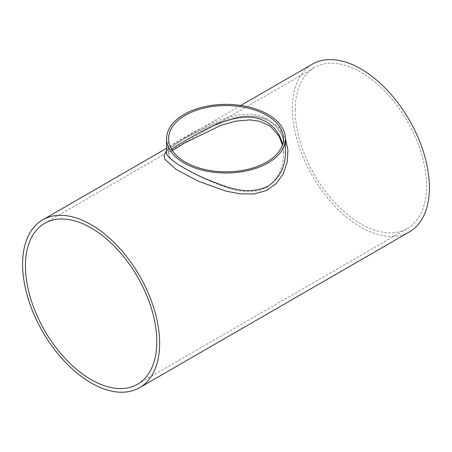 <?xml version="1.0" encoding="UTF-8"?>
<svg xmlns="http://www.w3.org/2000/svg" width="452" height="452" viewBox="0 0 452 452"><rect width="100%" height="100%" fill="white"/><g stroke="black" fill="none" stroke-linecap="round" stroke-linejoin="round"><path stroke-width="0.34" stroke-dasharray="2.26 1.69" d="M171.624 149.329C169.596 150.974 168.585 152.567 168.585 154.109C166.912 160.042 197.959 177.93 228.237 187.953C242.634 192.993 255.425 192.834 266.612 187.484C277.805 179.715 283.41 168.59 283.415 154.109L282.443 144.764M295.196 110.107A92.897 53.635 60 0 1 314.434 67.585A92.897 53.635 60 0 1 407.331 121.215A92.897 53.635 60 0 1 407.325 228.48A92.897 53.635 60 0 1 335.746 203.592A92.897 53.635 60 0 1 295.196 110.107M183.987 137.64C200.451 128.221 224.271 115.113 245.187 114.418C268.974 112.452 286.122 130.668 285.421 152.217C285.331 135.504 276.149 122.243 261.471 118C250.724 114.785 237.662 115.74 222.282 120.859C207.558 126.323 194.529 132.498 183.196 139.385C170.884 146.787 165.347 151.064 166.579 152.217C166.63 148.646 172.427 143.787 183.987 137.64M285.415 138.465L278.935 127.656L268.787 119.938L255.787 116.13L241.08 116.243L210.474 125.357L182.981 139.487L166.579 150.697M409.331 231.949A96.903 55.946 60 0 1 334.661 205.993A96.903 55.946 60 0 1 292.359 108.474A96.903 55.946 60 0 1 312.428 64.116M172.421 150.601L168.568 154.256L168.585 138.685M283.415 138.685L283.415 154.109L282.381 144.956M137.566 384.228L407.325 228.48M44.675 223.328L314.434 67.585M166.579 148.318L240.809 105.463"/><path stroke-width="0.68" d="M282.443 144.764C279.133 126.148 261.211 114.209 240.385 117.661C221.367 119.916 200.309 132.08 185.399 140.612C178.992 144.228 174.399 147.137 171.624 149.329M185.399 162.127A57.415 33.149 180 0 1 168.585 138.685A57.415 33.149 180 0 1 185.399 115.249A57.415 33.149 180 0 1 247.973 108.062A57.415 33.149 180 0 1 283.415 138.685A57.415 33.149 180 0 1 247.973 169.314A57.415 33.149 180 0 1 185.399 162.127M25.431 265.855A92.897 53.635 60 0 1 44.675 223.328A92.897 53.635 60 0 1 137.566 276.963A92.897 53.635 60 0 1 137.566 384.228A92.897 53.635 60 0 1 65.981 359.34A92.897 53.635 60 0 1 25.431 265.855M285.421 138.685L285.421 152.222C285.381 166.924 279.585 178.235 268.019 186.151C256.211 191.846 242.622 192.094 227.249 186.896C196.049 176.918 164.969 159.002 166.579 152.217L166.579 138.685A59.421 34.307 180 0 1 183.987 114.429A59.421 34.307 180 0 1 248.741 106.994A59.421 34.307 180 0 1 285.421 138.685A59.421 34.307 180 0 1 248.741 170.381A59.421 34.307 180 0 1 183.987 162.946A59.421 34.307 180 0 1 166.579 138.685M166.579 150.697L164.076 154.895L164.794 159.183L176.048 169.398L198.564 181.325L226.243 191.207L240.266 193.851L253.736 193.97L266.019 190.699L276.127 183.704L283.263 173.737L287.201 162.087L287.93 150.013L285.415 138.465M240.809 105.463L312.428 64.116A96.903 55.946 60 0 1 409.331 120.057A96.903 55.946 60 0 1 409.331 231.949L139.572 387.697A96.903 55.946 60 0 1 64.896 361.736A96.903 55.946 60 0 1 22.6 264.217A96.903 55.946 60 0 1 42.669 219.858A96.903 55.946 60 0 1 139.572 275.805A96.903 55.946 60 0 1 139.572 387.697M282.381 144.956L279.042 136.137L270.217 126.131L259.708 121.26L249.922 119.876L235.622 121.17L220.926 125.34L184.218 143.227L172.421 150.601M42.669 219.858L166.579 148.318"/></g></svg>
